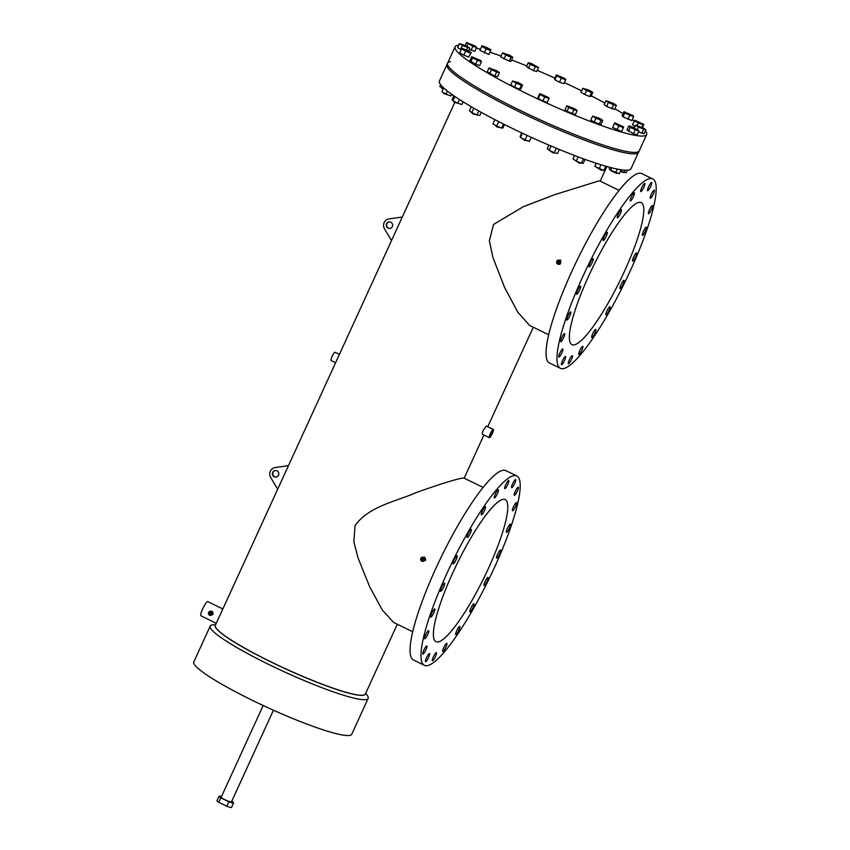 <?xml version="1.0" encoding="UTF-8"?>
<svg xmlns="http://www.w3.org/2000/svg" width="850" height="850" viewBox="0 0 850 850"><rect width="100%" height="100%" fill="white"/><g stroke="black" fill="none" stroke-linecap="round" stroke-linejoin="round"><path stroke-width="1.27" d="M233.591 802.931A8.022 0.988 24.6 0 1 233.378 803.048A8.022 0.988 24.6 0 1 228.852 801.763L226.812 806.214A8.022 0.988 24.6 0 0 231.338 807.5A8.022 0.988 24.6 0 0 231.551 807.394L233.591 802.931A8.022 0.988 24.6 0 0 231.837 801.369L231.721 801.316M221.468 796.609A8.022 0.988 24.6 0 0 219.013 796.259A8.022 0.988 24.6 0 0 220.777 797.821L228.852 801.763M219.013 796.259L216.973 800.711A8.022 0.988 24.6 0 0 218.737 802.273L220.777 797.821M226.812 806.214L218.737 802.273M450.479 61.667A105.347 13.026 24.6 0 0 447.621 63.134A105.347 13.026 24.6 0 0 528.7 114.516A105.347 13.026 24.6 0 0 636.331 152.299A105.347 13.026 24.6 0 0 639.189 150.843L646.669 134.502A105.347 13.026 24.6 0 0 645.479 130.773M458.703 45.263A105.347 13.026 24.6 0 0 457.959 45.326A105.347 13.026 24.6 0 0 455.101 46.792A105.347 13.026 24.6 0 0 536.18 98.175A105.347 13.026 24.6 0 0 643.811 135.968A105.347 13.026 24.6 0 0 646.669 134.502M634.089 120.912A105.347 13.026 24.6 0 0 632.304 119.669M623.071 113.656A105.347 13.026 24.6 0 0 614.858 108.736M604.903 103.094A105.347 13.026 24.6 0 0 591.26 95.806M581.634 90.907A105.347 13.026 24.6 0 0 564.379 82.546M554.859 78.136A105.347 13.026 24.6 0 0 537.253 70.359M526.777 65.96A105.347 13.026 24.6 0 0 511.572 59.925M501.118 56.047A105.347 13.026 24.6 0 0 489.961 52.222M480.367 49.258A105.347 13.026 24.6 0 0 476.244 48.11M447.621 63.134L446.941 64.621A105.347 13.026 24.6 0 0 528.02 116.004A105.347 13.026 24.6 0 0 635.651 153.786A105.347 13.026 24.6 0 0 638.509 152.32L631.029 168.661A105.347 13.026 24.6 0 1 628.171 170.127A105.347 13.026 24.6 0 1 520.54 132.334A105.347 13.026 24.6 0 1 439.461 80.952L446.941 64.621A105.347 13.026 24.6 0 0 528.02 116.004A105.347 13.026 24.6 0 0 635.651 153.786A105.347 13.026 24.6 0 0 638.509 152.32L639.189 150.843A105.347 13.026 24.6 0 1 636.331 152.299A105.347 13.026 24.6 0 1 528.7 114.516A105.347 13.026 24.6 0 1 447.621 63.134L455.101 46.792M646.266 227.152A4.548 0.871 116 0 0 643.482 231.126A4.548 0.871 116 0 0 642.398 235.333A4.548 0.871 116 0 0 642.504 235.354A4.548 0.871 116 0 0 645.288 231.381A4.548 0.871 116 0 0 646.372 227.173A4.548 0.871 116 0 0 646.266 227.152M652.375 205.509A4.548 0.871 116 0 0 649.591 209.482A4.548 0.871 116 0 0 648.508 213.69A4.548 0.871 116 0 0 648.624 213.701A4.548 0.871 116 0 0 651.408 209.727A4.548 0.871 116 0 0 652.492 205.519A4.548 0.871 116 0 0 652.375 205.509M654.181 190.124A4.548 0.871 116 0 0 651.398 194.097A4.548 0.871 116 0 0 650.314 198.305A4.548 0.871 116 0 0 650.431 198.326A4.548 0.871 116 0 0 653.214 194.352A4.548 0.871 116 0 0 654.298 190.145A4.548 0.871 116 0 0 654.181 190.124M623.9 280.362A4.548 0.871 116 0 0 621.116 284.336A4.548 0.871 116 0 0 620.032 288.543A4.548 0.871 116 0 0 620.149 288.554A4.548 0.871 116 0 0 622.933 284.58A4.548 0.871 116 0 0 624.017 280.373A4.548 0.871 116 0 0 623.9 280.362M609.832 306.712A4.548 0.871 116 0 0 607.049 310.686A4.548 0.871 116 0 0 605.965 314.893A4.548 0.871 116 0 0 606.082 314.914A4.548 0.871 116 0 0 608.866 310.941A4.548 0.871 116 0 0 609.949 306.733A4.548 0.871 116 0 0 609.832 306.712M595.638 329.428A4.548 0.871 116 0 0 592.854 333.402A4.548 0.871 116 0 0 591.77 337.609A4.548 0.871 116 0 0 591.887 337.62A4.548 0.871 116 0 0 594.671 333.646A4.548 0.871 116 0 0 595.754 329.439A4.548 0.871 116 0 0 595.638 329.428M582.696 346.269A4.548 0.871 116 0 0 579.912 350.253A4.548 0.871 116 0 0 578.829 354.45A4.548 0.871 116 0 0 578.946 354.471A4.548 0.871 116 0 0 581.729 350.498A4.548 0.871 116 0 0 582.813 346.29A4.548 0.871 116 0 0 582.696 346.269M572.273 355.608A4.548 0.871 116 0 0 569.489 359.582A4.548 0.871 116 0 0 568.406 363.789A4.548 0.871 116 0 0 568.523 363.8A4.548 0.871 116 0 0 571.306 359.826A4.548 0.871 116 0 0 572.39 355.619A4.548 0.871 116 0 0 572.273 355.608M565.399 356.511A4.548 0.871 116 0 0 562.615 360.485A4.548 0.871 116 0 0 561.531 364.692A4.548 0.871 116 0 0 561.638 364.714A4.548 0.871 116 0 0 564.432 360.74A4.548 0.871 116 0 0 565.516 356.533A4.548 0.871 116 0 0 565.399 356.511M562.732 348.904A4.548 0.871 116 0 0 559.948 352.877A4.548 0.871 116 0 0 558.864 357.085A4.548 0.871 116 0 0 558.981 357.096A4.548 0.871 116 0 0 561.765 353.122A4.548 0.871 116 0 0 562.849 348.914A4.548 0.871 116 0 0 562.732 348.904M564.549 333.519A4.548 0.871 116 0 0 561.765 337.493A4.548 0.871 116 0 0 560.681 341.7A4.548 0.871 116 0 0 560.787 341.721A4.548 0.871 116 0 0 563.571 337.748A4.548 0.871 116 0 0 564.655 333.54A4.548 0.871 116 0 0 564.549 333.519M570.658 311.876A4.548 0.871 116 0 0 567.874 315.849A4.548 0.871 116 0 0 566.791 320.057A4.548 0.871 116 0 0 566.907 320.078A4.548 0.871 116 0 0 569.691 316.094A4.548 0.871 116 0 0 570.775 311.886A4.548 0.871 116 0 0 570.658 311.876M580.465 286.078A4.548 0.871 116 0 0 577.681 290.062A4.548 0.871 116 0 0 576.597 294.27A4.548 0.871 116 0 0 576.714 294.281A4.548 0.871 116 0 0 579.498 290.307A4.548 0.871 116 0 0 580.582 286.099A4.548 0.871 116 0 0 580.465 286.078M593.013 258.666A4.548 0.871 116 0 0 590.229 262.639A4.548 0.871 116 0 0 589.146 266.847A4.548 0.871 116 0 0 589.263 266.868A4.548 0.871 116 0 0 592.046 262.894A4.548 0.871 116 0 0 593.13 258.687A4.548 0.871 116 0 0 593.013 258.666M607.081 232.316A4.548 0.871 116 0 0 604.297 236.289A4.548 0.871 116 0 0 603.213 240.497A4.548 0.871 116 0 0 603.33 240.518A4.548 0.871 116 0 0 606.114 236.534A4.548 0.871 116 0 0 607.197 232.326A4.548 0.871 116 0 0 607.081 232.316M621.276 209.599A4.548 0.871 116 0 0 618.492 213.584A4.548 0.871 116 0 0 617.408 217.791A4.548 0.871 116 0 0 617.525 217.802A4.548 0.871 116 0 0 620.309 213.828A4.548 0.871 116 0 0 621.393 209.621A4.548 0.871 116 0 0 621.276 209.599M634.217 192.759A4.548 0.871 116 0 0 631.433 196.732A4.548 0.871 116 0 0 630.349 200.94A4.548 0.871 116 0 0 630.466 200.951A4.548 0.871 116 0 0 633.25 196.977A4.548 0.871 116 0 0 634.334 192.769A4.548 0.871 116 0 0 634.217 192.759M644.64 183.419A4.548 0.871 116 0 0 641.856 187.393A4.548 0.871 116 0 0 640.773 191.601A4.548 0.871 116 0 0 640.889 191.622A4.548 0.871 116 0 0 643.673 187.648A4.548 0.871 116 0 0 644.757 183.441A4.548 0.871 116 0 0 644.64 183.419M651.525 182.516A4.548 0.871 116 0 0 648.741 186.49A4.548 0.871 116 0 0 647.657 190.697A4.548 0.871 116 0 0 647.764 190.719A4.548 0.871 116 0 0 650.548 186.734A4.548 0.871 116 0 0 651.631 182.538A4.548 0.871 116 0 0 651.525 182.516M636.448 252.949A4.548 0.871 116 0 0 633.664 256.923A4.548 0.871 116 0 0 632.581 261.131A4.548 0.871 116 0 0 632.697 261.141A4.548 0.871 116 0 0 635.481 257.168A4.548 0.871 116 0 0 636.565 252.96A4.548 0.871 116 0 0 636.448 252.949M471.091 529.348A4.548 0.871 116 0 0 468.308 533.322A4.548 0.871 116 0 0 467.224 537.529A4.548 0.871 116 0 0 467.341 537.54A4.548 0.871 116 0 0 470.124 533.566A4.548 0.871 116 0 0 471.208 529.359A4.548 0.871 116 0 0 471.091 529.348M457.024 555.698A4.548 0.871 116 0 0 454.24 559.672A4.548 0.871 116 0 0 453.156 563.879A4.548 0.871 116 0 0 453.273 563.89A4.548 0.871 116 0 0 456.057 559.916A4.548 0.871 116 0 0 457.141 555.709A4.548 0.871 116 0 0 457.024 555.698M444.476 583.111A4.548 0.871 116 0 0 441.692 587.084A4.548 0.871 116 0 0 440.608 591.292A4.548 0.871 116 0 0 440.725 591.313A4.548 0.871 116 0 0 443.509 587.339A4.548 0.871 116 0 0 444.592 583.132A4.548 0.871 116 0 0 444.476 583.111M434.669 608.908A4.548 0.871 116 0 0 431.885 612.882A4.548 0.871 116 0 0 430.801 617.089A4.548 0.871 116 0 0 430.908 617.1A4.548 0.871 116 0 0 433.691 613.126A4.548 0.871 116 0 0 434.775 608.919A4.548 0.871 116 0 0 434.669 608.908M428.559 630.551A4.548 0.871 116 0 0 425.765 634.525A4.548 0.871 116 0 0 424.681 638.732A4.548 0.871 116 0 0 424.798 638.754A4.548 0.871 116 0 0 427.582 634.769A4.548 0.871 116 0 0 428.666 630.562A4.548 0.871 116 0 0 428.559 630.551M426.743 645.936A4.548 0.871 116 0 0 423.959 649.91A4.548 0.871 116 0 0 422.875 654.117A4.548 0.871 116 0 0 422.992 654.128A4.548 0.871 116 0 0 425.776 650.154A4.548 0.871 116 0 0 426.859 645.947A4.548 0.871 116 0 0 426.743 645.936M429.409 653.544A4.548 0.871 116 0 0 426.626 657.518A4.548 0.871 116 0 0 425.542 661.725A4.548 0.871 116 0 0 425.648 661.736A4.548 0.871 116 0 0 428.432 657.762A4.548 0.871 116 0 0 429.516 653.554A4.548 0.871 116 0 0 429.409 653.544M436.284 652.63A4.548 0.871 116 0 0 433.5 656.614A4.548 0.871 116 0 0 432.416 660.822A4.548 0.871 116 0 0 432.533 660.832A4.548 0.871 116 0 0 435.317 656.859A4.548 0.871 116 0 0 436.401 652.651A4.548 0.871 116 0 0 436.284 652.63M446.707 643.301A4.548 0.871 116 0 0 443.923 647.275A4.548 0.871 116 0 0 442.839 651.482A4.548 0.871 116 0 0 442.956 651.504A4.548 0.871 116 0 0 445.74 647.519A4.548 0.871 116 0 0 446.824 643.312A4.548 0.871 116 0 0 446.707 643.301M459.648 626.45A4.548 0.871 116 0 0 456.864 630.434A4.548 0.871 116 0 0 455.781 634.642A4.548 0.871 116 0 0 455.897 634.653A4.548 0.871 116 0 0 458.681 630.679A4.548 0.871 116 0 0 459.765 626.471A4.548 0.871 116 0 0 459.648 626.45M473.843 603.744A4.548 0.871 116 0 0 471.059 607.718A4.548 0.871 116 0 0 469.976 611.926A4.548 0.871 116 0 0 470.092 611.936A4.548 0.871 116 0 0 472.876 607.963A4.548 0.871 116 0 0 473.96 603.755A4.548 0.871 116 0 0 473.843 603.744M487.911 577.394A4.548 0.871 116 0 0 485.127 581.368A4.548 0.871 116 0 0 484.043 585.576A4.548 0.871 116 0 0 484.16 585.586A4.548 0.871 116 0 0 486.944 581.612A4.548 0.871 116 0 0 488.027 577.405A4.548 0.871 116 0 0 487.911 577.394M500.459 549.971A4.548 0.871 116 0 0 497.675 553.956A4.548 0.871 116 0 0 496.591 558.153A4.548 0.871 116 0 0 496.708 558.174A4.548 0.871 116 0 0 499.492 554.2A4.548 0.871 116 0 0 500.576 549.992A4.548 0.871 116 0 0 500.459 549.971M485.286 506.632A4.548 0.871 116 0 0 482.502 510.606A4.548 0.871 116 0 0 481.419 514.813A4.548 0.871 116 0 0 481.536 514.834A4.548 0.871 116 0 0 484.319 510.85A4.548 0.871 116 0 0 485.403 506.653A4.548 0.871 116 0 0 485.286 506.632M498.228 489.781A4.548 0.871 116 0 0 495.444 493.765A4.548 0.871 116 0 0 494.36 497.973A4.548 0.871 116 0 0 494.477 497.983A4.548 0.871 116 0 0 497.261 494.009A4.548 0.871 116 0 0 498.344 489.802A4.548 0.871 116 0 0 498.228 489.781M508.651 480.452A4.548 0.871 116 0 0 505.867 484.426A4.548 0.871 116 0 0 504.783 488.633A4.548 0.871 116 0 0 504.9 488.654A4.548 0.871 116 0 0 507.684 484.67A4.548 0.871 116 0 0 508.767 480.462A4.548 0.871 116 0 0 508.651 480.452M515.536 479.549A4.548 0.871 116 0 0 512.741 483.522A4.548 0.871 116 0 0 511.668 487.73A4.548 0.871 116 0 0 511.774 487.741A4.548 0.871 116 0 0 514.558 483.767A4.548 0.871 116 0 0 515.642 479.559A4.548 0.871 116 0 0 515.536 479.549M518.192 487.156A4.548 0.871 116 0 0 515.408 491.13A4.548 0.871 116 0 0 514.324 495.337A4.548 0.871 116 0 0 514.441 495.348A4.548 0.871 116 0 0 517.225 491.374A4.548 0.871 116 0 0 518.309 487.167A4.548 0.871 116 0 0 518.192 487.156M516.386 502.541A4.548 0.871 116 0 0 513.602 506.515A4.548 0.871 116 0 0 512.518 510.723A4.548 0.871 116 0 0 512.624 510.733A4.548 0.871 116 0 0 515.419 506.759A4.548 0.871 116 0 0 516.492 502.552A4.548 0.871 116 0 0 516.386 502.541M510.276 524.184A4.548 0.871 116 0 0 507.482 528.158A4.548 0.871 116 0 0 506.398 532.366A4.548 0.871 116 0 0 506.515 532.376A4.548 0.871 116 0 0 509.299 528.403A4.548 0.871 116 0 0 510.382 524.195A4.548 0.871 116 0 0 510.276 524.184M390.798 222.211A3.294 3.209 82.5 0 1 389.874 228.438A3.294 3.209 82.5 0 1 386.272 224.655A3.294 3.209 82.5 0 1 390.798 222.211M390.054 228.416A3.294 3.209 82.5 0 1 386.633 224.708A3.294 3.209 82.5 0 1 389.204 221.893M276.962 470.826A3.294 3.209 82.5 0 1 276.027 477.062A3.294 3.209 82.5 0 1 272.436 473.269A3.294 3.209 82.5 0 1 276.962 470.826M276.218 477.031A3.294 3.209 82.5 0 1 272.786 473.322A3.294 3.209 82.5 0 1 275.358 470.507M210.853 612.595A0.818 0.797 82.5 0 1 210.619 614.157A0.818 0.797 82.5 0 1 209.727 613.211A0.818 0.797 82.5 0 1 210.853 612.595M423.034 558.524A0.818 0.797 82.5 0 1 422.801 560.086A0.818 0.797 82.5 0 1 421.908 559.141A0.818 0.797 82.5 0 1 423.034 558.524M559.024 261.492A0.818 0.797 82.5 0 1 558.79 263.054A0.818 0.797 82.5 0 1 557.898 262.108A0.818 0.797 82.5 0 1 559.024 261.492M490.599 433.681A3.294 0.627 -64 0 1 492.788 430.621A3.294 0.627 -64 0 1 492.086 433.479A3.294 0.627 -64 0 1 489.897 436.539A3.294 0.627 -64 0 1 490.599 433.681M559.47 262.427L559.396 261.853M639.221 202.332A79.007 15.162 116 0 0 590.793 271.469A79.007 15.162 116 0 0 571.954 344.632A79.007 15.162 116 0 0 573.941 344.898A79.007 15.162 116 0 0 622.37 275.761A79.007 15.162 116 0 0 641.219 202.597A79.007 15.162 116 0 0 639.221 202.332M488.474 568.289A79.007 15.162 116 0 0 505.219 499.63A79.007 15.162 116 0 0 452.699 572.996A79.007 15.162 116 0 0 435.954 641.654A79.007 15.162 116 0 0 488.474 568.289M211.31 613.934L210.906 612.839L211.99 612.446M209.642 615.251A2.114 2.061 82.5 0 1 210.237 611.235A2.114 2.061 82.5 0 1 212.553 613.668A2.114 2.061 82.5 0 1 209.642 615.251M210.237 611.235L212.277 611.309L213.212 614.146L210.789 615.442M421.823 561.181A2.114 2.061 82.5 0 1 422.418 557.164A2.114 2.061 82.5 0 1 424.734 559.608A2.114 2.061 82.5 0 1 421.823 561.181M422.418 557.164L424.777 557.196L425.754 560.044L422.971 561.372M558.407 260.142L560.766 260.164L560.161 264.18L558.96 264.339A2.114 2.061 82.5 0 1 556.644 261.906A2.114 2.061 82.5 0 1 559.566 260.323A2.114 2.061 82.5 0 1 558.96 264.339M492.384 433.436A4.59 0.882 -64 0 1 489.334 437.697A4.59 0.882 -64 0 1 490.301 433.712A4.59 0.882 -64 0 1 493.351 429.452A4.59 0.882 -64 0 1 492.384 433.436M493.351 429.452L486.328 426.073L483.278 430.291C482.226 432.809 481.982 434.169 482.534 434.35L489.334 437.697M335.591 362.727L331.086 360.527A4.59 0.882 -64 0 1 332.063 356.543A4.59 0.882 -64 0 1 335.112 352.283L339.416 354.386M494.445 567.503A105.347 20.219 -64 0 1 424.416 665.327A105.347 20.219 -64 0 1 446.739 573.782A105.347 20.219 -64 0 1 516.768 475.957A105.347 20.219 -64 0 1 494.445 567.503M424.416 665.327L413.493 660.004A105.347 20.219 -64 0 1 435.827 568.459A105.347 20.219 -64 0 1 505.846 470.634L516.768 475.957M650.101 178.564A105.347 20.219 -64 0 1 652.758 178.925A105.347 20.219 -64 0 1 627.64 276.484A105.347 20.219 -64 0 1 563.061 368.666A105.347 20.219 -64 0 1 560.405 368.305A105.347 20.219 -64 0 1 585.523 270.746A105.347 20.219 -64 0 1 650.101 178.564M560.405 368.305L549.482 362.971A105.347 20.219 -64 0 1 574.611 265.423A105.347 20.219 -64 0 1 639.179 173.241A105.347 20.219 -64 0 1 641.835 173.602L652.758 178.925M619.097 190.368L599.983 181.05L598.506 181.039L554.529 194.714L523.228 206.741L493.574 224.432L489.345 240.762L492.926 257.433L504.709 287.736L517.852 312.248L529.582 325.412L548.696 334.73M483.108 487.401L463.994 478.082L462.517 478.072C454.877 479.485 439.514 484.288 416.415 492.511C396.695 501.373 369.251 505.877 355.034 525.544L353.876 541.949L357.988 557.802L369.623 586.691L382.309 609.971L393.592 622.444L412.707 631.763M222.859 608.972L207.867 601.662A7.884 1.509 116 0 0 202.629 608.982A7.884 1.509 116 0 0 200.961 615.825L216.293 623.305M215.73 624.527L212.755 624.856A86.859 10.742 24.6 0 0 212.574 624.878A86.859 10.742 24.6 0 0 210.216 626.089L193.789 661.948A86.859 10.742 24.6 0 0 260.642 704.321A86.859 10.742 24.6 0 0 349.382 735.473A86.859 10.742 24.6 0 0 351.741 734.262L368.167 698.403A86.859 10.742 24.6 0 0 367.434 695.672L365.734 693.207M210.216 626.089A86.859 10.742 24.6 0 0 277.068 668.451A86.859 10.742 24.6 0 0 365.808 699.603A86.859 10.742 24.6 0 0 368.167 698.403M215.294 625.483L215.326 625.419A82.493 10.2 24.6 0 0 215.294 625.483A82.493 10.2 24.6 0 0 278.779 665.709A82.493 10.2 24.6 0 0 363.067 695.3A82.493 10.2 24.6 0 0 365.298 694.153A82.493 10.2 24.6 0 0 365.319 694.121M365.298 694.153L365.33 694.099A82.493 10.2 24.6 0 1 363.099 695.215A82.493 10.2 24.6 0 1 278.821 665.624A82.493 10.2 24.6 0 1 215.337 625.388A82.493 10.2 24.6 0 0 278.821 665.624A82.493 10.2 24.6 0 0 363.099 695.215A82.493 10.2 24.6 0 0 365.341 694.067L397.311 624.251M423.853 559.821L423.459 558.737M277.674 489.228L270.512 477.169A6.588 6.407 82.5 0 1 274.901 467.585L288.469 465.651M391.51 240.593L384.349 228.554A6.588 6.407 82.5 0 1 388.737 218.971L402.294 217.037M263.171 705.511L221.17 797.247A5.642 0.701 24.6 0 0 225.516 799.999A5.642 0.701 24.6 0 0 231.285 802.018A5.642 0.701 24.6 0 0 231.434 801.943L273.434 710.207M466.501 42.5L472.929 46.325L476.563 47.409L475.171 46.028L466.501 42.5L465.173 45.411M476.563 47.409L474.746 51.383L469.264 49.406M467.904 43.871L466.862 46.155M472.929 46.325L471.112 50.309M490.748 50.511L490.96 49.842L486.572 47.451L481.971 45.741L479.931 50.405L488.92 54.496L490.748 50.511L486.147 48.811L484.319 52.785M481.971 45.741L479.931 50.405M481.759 46.421L486.147 48.811M509.171 61.147L510.978 61.232L512.794 57.248L509.49 55.165L502.562 52.912L500.735 56.886L509.171 61.147L510.988 57.162L512.794 57.248M502.562 52.912L505.867 54.995L504.05 58.969M505.867 54.995L510.988 57.162M533.492 70.677L536.722 71.527L538.539 67.543L531.494 63.537L528.264 62.698L526.447 66.683L533.492 70.677L535.319 66.704L538.539 67.543M528.264 62.698L530.177 64.281L528.36 68.255M530.177 64.281L535.319 66.704M559.523 82.174L563.847 83.683L565.675 79.709L565.346 78.784L556.367 74.843L554.551 78.816L554.88 79.741L559.523 82.174L561.351 78.189L565.675 79.709M556.367 74.843L556.697 75.756L554.88 79.741M556.697 75.756L561.351 78.189M584.715 94.488L589.709 96.528L591.005 96.358L592.822 92.384L589.114 90.174L582.824 88.304L580.996 92.289L584.715 94.488L586.532 90.514L591.536 92.554L589.709 96.528M591.536 92.554L592.822 92.384M582.824 88.304L586.532 90.514M606.581 106.441L614.561 109.395L616.378 105.421L613.976 103.647L605.997 100.693L604.18 104.667L606.581 106.441L608.409 102.457L613.594 104.826L611.777 108.8M613.594 104.826L616.378 105.421M605.997 100.693L608.409 102.457M623.008 116.832L631.879 120.594L633.696 116.62L632.836 115.462L623.964 111.701L622.136 115.685L623.008 116.832L624.824 112.859L629.701 115.313L627.874 119.297M629.701 115.313L633.696 116.62M623.964 111.701L624.824 112.859M634.196 120.689L638.265 123.006L643.089 124.886L643.843 124.461L634.95 120.264L632.368 124.674L635.109 126.225M638.265 123.006L637.149 125.428M643.089 124.886L641.963 127.341M643.843 124.461L642.441 127.543M623.709 172.582L620.287 171.509M638.446 127.139L645.936 129.763L643.067 127.819L635.577 125.194L638.446 127.139L637.404 129.412M635.577 125.194L634.334 127.914M638.424 131.899L644.119 133.737L645.936 129.763M643.631 129.412L641.814 133.397M624.963 170.191L623.996 172.306L626.301 172.646L627.428 170.202M623.996 172.306L620.606 170.818M616.803 173.442L610.927 170.754M628.851 125.927L627.024 129.912L633.452 133.737L637.086 134.821L638.913 130.836L632.485 127.011L628.851 125.927L630.243 127.309L628.426 131.282M630.243 127.309L635.279 129.763L633.452 133.737M635.279 129.763L638.913 130.836M621.084 169.777L619.278 173.729L610.608 170.191L609.216 168.821L609.896 167.344M615.644 172.646L617.27 169.086M610.608 170.191L611.702 167.811M602.214 169.894L601.545 170.361L596.232 167.153M614.667 122.825L612.627 127.479L621.616 131.569L623.443 127.596L623.656 126.916L614.667 122.825L612.627 127.479M614.454 123.494L618.843 125.885L617.015 129.859M618.843 125.885L623.443 127.596M605.763 166.196L603.808 170.489L594.819 166.387L596.169 163.242M599.197 168.778L601.024 164.783M594.819 166.387L596.243 163.264M580.869 163.009L579.604 163.242L574.919 160.193M592.62 116.089L590.793 120.062L594.107 122.156L601.035 124.408L602.852 120.434L599.548 118.341L592.62 116.089L595.924 118.171L594.107 122.156M595.924 118.171L601.046 120.339L599.229 124.323M601.046 120.339L602.852 120.434M583.429 158.833L581.411 163.232L583.217 163.317L585.013 159.407M581.411 163.232L576.289 161.064L578.191 156.899M576.289 161.064L572.974 158.982L574.558 155.529M555.167 152.915L553.063 152.915L549.143 150.259M566.876 105.793L565.048 109.777L566.961 111.35L575.322 114.623L577.15 110.638L575.237 109.055L566.876 105.793L568.788 107.376L566.961 111.35M568.788 107.376L573.92 109.799L572.103 113.772M573.92 109.799L577.15 110.638M556.325 148.24L554.285 152.681L557.504 153.531L559.353 149.494M554.285 152.681L549.143 150.269L551.087 146.041M549.143 150.269L547.23 148.686L548.877 145.095M527.563 140.739L524.535 140.377L521.56 138.029M539.739 93.627L537.923 97.612L538.241 98.526L542.895 100.969L547.219 102.478L549.047 98.504L548.718 97.58L539.739 93.627L540.069 94.552L538.241 98.526M540.069 94.552L544.722 96.985L542.895 100.969M544.722 96.985L549.047 98.504M527.128 135.416L525.087 139.878L529.412 141.387L531.271 137.317M525.087 139.878L520.434 137.445L522.367 133.206M520.434 137.445L520.104 136.521L521.762 132.908M500.735 127.713L496.804 126.873L494.774 124.929M518.883 82.822L512.592 80.952L510.765 84.936L514.473 87.146L519.477 89.186L520.774 89.016L522.591 85.032L518.883 82.822M512.592 80.952L516.301 83.162L514.473 87.146M516.301 83.162L521.305 85.202L519.477 89.186M521.305 85.202L522.591 85.032M503.519 124.047L501.659 128.095L502.956 127.925L504.507 124.546M501.659 128.095L496.666 126.055L498.695 121.614M496.666 126.055L492.947 123.845L494.87 119.648M477.36 115.026L472.579 113.719L471.378 112.264M497.006 70.879L489.037 67.915L487.22 71.899L494.806 76.032L497.59 76.627L499.418 72.643L497.006 70.879M489.037 67.915L491.438 69.689L489.621 73.663M491.438 69.689L496.634 72.048L494.806 76.032M496.634 72.048L499.418 72.643M478.794 111.01L476.999 114.941L479.772 115.536L481.228 112.359M476.999 114.941L471.803 112.582L473.811 108.194M471.803 112.582L469.402 110.808L471.272 106.718M459.754 103.849L454.229 102.202L453.741 101.161M480.59 60.477L471.718 56.716L469.891 60.701L475.628 64.313L479.634 65.609L481.451 61.636L480.59 60.477M471.718 56.716L472.589 57.874L470.762 61.848M472.589 57.874L477.456 60.329L475.628 64.313M477.456 60.329L481.451 61.636M459.499 99.546L457.81 103.222L461.816 104.529L463.069 101.798M457.81 103.222L452.944 100.767L454.888 96.517M452.944 100.767L452.083 99.609L453.826 95.784M449.554 95.466L443.562 93.457L443.572 92.703M471.229 52.647L467.149 50.331L462.326 48.45L461.571 48.875L459.744 52.859L463.813 55.165L468.647 57.046L471.229 52.647L468.647 57.046M461.571 48.875L465.641 51.181L463.813 55.165M465.641 51.181L470.464 53.072M452.041 94.541L450.829 95.965L451.616 94.233M450.829 95.965L446.006 94.074L447.376 91.067M446.006 94.074L441.936 91.768L443.689 87.933M443.052 89.324L441.66 88.241M459.478 43.584L462.347 45.518L469.837 48.142L466.969 46.197L459.478 43.584L457.651 47.557L461.157 49.778M469.837 48.142L468.488 51.096M462.347 45.518L460.53 49.491M467.532 47.791L466.491 50.076M443.339 88.687L442.712 88.411L443.158 87.433M442.712 88.411L439.832 86.466L440.651 84.681M464.185 478.168L483.926 435.062M487.741 426.721L533.301 327.218M600.174 181.146L606.879 166.515M215.337 625.388L454.739 102.499"/></g></svg>
